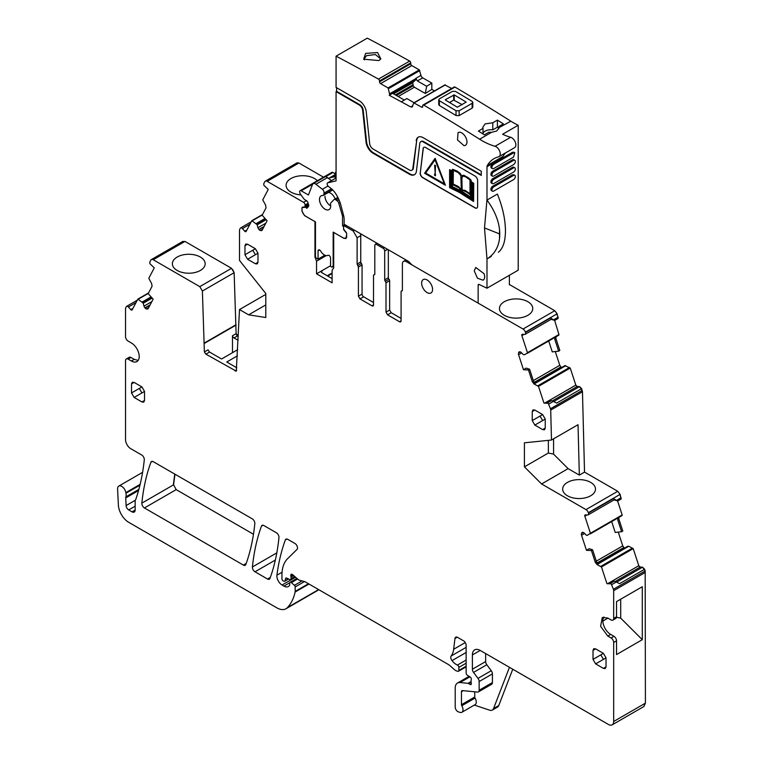 <?xml version="1.0" encoding="UTF-8"?>
<svg xmlns="http://www.w3.org/2000/svg" width="763" height="763" viewBox="0 0 763 763"><rect width="100%" height="100%" fill="white"/><g stroke="black" fill="none" stroke-linecap="round" stroke-linejoin="round"><path stroke-width="1.14" d="M246.897 229.968L244.742 231.208L242.386 228.576A2.203 1.278 -120 0 0 240.622 227.918A2.203 1.278 -120 0 0 240.307 228.251L239.754 229.32A3.681 2.127 -120 0 0 239.506 230.445L239.506 260.441L265.791 293.488L265.791 317.522L248.633 314.833L239.506 309.568L236.263 371.161L205.886 354.146L204.379 351.962L202.395 291.027L199.792 286.64L153.22 259.744L184.961 241.423L231.532 268.309L234.136 272.706L236.12 333.631L238.285 336.197M177.169 257.045A16.404 9.471 180 0 1 195.109 255.014A16.404 9.471 180 0 1 205.171 263.826A16.404 9.471 180 0 1 200.373 270.445A16.404 9.471 180 0 1 182.548 272.515A16.404 9.471 180 0 1 172.362 263.826A16.404 9.471 180 0 1 177.169 257.045M568.12 468.644L579.327 475.111L578.03 424.705L551.487 440.032L524.419 442.817L524.419 466.851L548.359 453.031L553.566 454.119L568.12 468.644L541.577 483.961L585.994 509.608A3.681 2.127 -120 0 1 588.349 512.707L588.454 513.022A2.203 1.278 -120 0 1 588.139 514.872A2.203 1.278 -120 0 1 587.701 514.977L585.345 514.891A1.469 0.849 -120 0 0 585.049 514.958A1.469 0.849 -120 0 0 584.84 516.189L590.428 533.27L587.348 535.349L586.346 535.216L584.21 533.089A2.575 1.488 -120 0 0 582.818 532.355L581.473 533.614A2.575 1.488 -120 0 0 581.54 535.264L586.47 550.333L591.42 550.524L595.312 562.388L596.485 561.711L598.02 564.181L597.181 564.668L595.312 562.388M551.487 440.032L550.714 410.074A3.681 2.127 -120 0 0 550.476 408.758L547.929 402.606L547.243 403.245L543.971 403.112L538.487 386.374L534.214 384.094L532.345 381.815L533.509 381.138L535.044 383.617L534.214 384.094M558.84 335.138L527.357 353.317L527.462 352.697L558.945 334.518L558.859 335.129L524.448 354.766L523.38 354.642L521.243 352.525A2.575 1.488 -120 0 0 519.851 351.791L519.689 351.781A2.575 1.488 -120 0 0 519.174 351.905A2.575 1.488 -120 0 0 518.745 352.42L518.506 353.05A2.575 1.488 -120 0 0 518.573 354.69L523.504 369.759L528.454 369.95L532.345 381.815M527.462 352.697L521.873 335.625A1.469 0.849 -120 0 1 522.073 334.385A1.469 0.849 -120 0 1 522.378 334.318L524.734 334.404A2.203 1.278 -120 0 0 525.173 334.308A2.203 1.278 -120 0 0 525.488 332.449L525.383 332.134A3.681 2.127 -120 0 0 523.027 329.034L406.298 261.642A5.522 3.186 -120 0 0 403.532 261.366A5.522 3.186 -120 0 0 402.387 263.893L402.387 290.207A1.469 0.849 -120 0 1 402.082 290.884A1.469 0.849 -120 0 1 401.739 290.951A1.469 0.849 -120 0 0 401.395 291.008A1.469 0.849 -120 0 0 401.09 291.685L401.09 320.832L399.526 321.728A2.203 1.278 -120 0 0 400.632 321.843A2.203 1.278 -120 0 0 401.09 320.832M388.338 249.778L388.338 277.713L384.695 279.821A1.469 0.849 -120 0 0 385.344 281.309L386.002 282.796L386.002 312.115L387.556 314.823L399.526 321.728M384.695 279.821L384.695 250.979A2.203 1.278 -120 0 0 383.131 248.271L376.369 244.37L377.675 243.616M374.805 274.108L374.156 274.852L374.805 274.108L374.805 245.266L375.262 244.255L376.369 244.37M374.738 274.518L374.156 274.852A1.469 0.849 -120 0 0 373.813 274.909A1.469 0.849 -120 0 0 373.508 275.586L373.508 304.904L371.943 305.81A2.203 1.278 -120 0 0 373.05 305.915A2.203 1.278 -120 0 0 373.508 304.904M346.45 225.59L345.143 226.334L353.212 230.998L357.113 237.76L357.113 264.074L358.419 267.05L358.419 296.197L359.974 298.896L371.943 305.81M345.143 226.334A2.203 1.278 -120 0 0 344.046 226.229A2.203 1.278 -120 0 0 343.588 227.24L343.588 228.175A2.203 1.278 -120 0 0 344.046 229.711L345.925 232.057A2.203 1.278 -120 0 1 346.707 234.069L345.944 238.628L344.485 238.228M306.631 200.526L303.531 202.309A2.203 1.278 -120 0 1 305.076 205.009L305.076 205.943A2.203 1.278 -120 0 1 304.618 206.954L302.739 207.116A2.203 1.278 -120 0 0 302.415 207.221A2.203 1.278 -120 0 0 301.957 208.232L301.957 211.103L304.551 215.614L314.966 221.623L314.966 257.102L316.55 261.184L316.55 273.822L332.105 282.806L332.105 270.178L333.698 267.918L333.698 232.438L344.103 238.447M303.531 202.309L267.184 181.327A3.681 2.127 -120 0 0 265.343 181.146A3.681 2.127 -120 0 0 264.828 181.699L263.731 183.778L263.836 185.218L268.233 189.453L262.749 199.868L265.619 205.19L266.029 207.851L262.148 215.233L267.098 220.755L262.157 230.13A2.575 1.488 -120 0 1 261.795 230.512A2.575 1.488 -120 0 1 261.137 230.617L260.479 230.521A2.575 1.488 -120 0 1 259.086 229.644L258.915 229.463A2.575 1.488 -120 0 1 257.98 227.727L257.064 224.57L251.819 220.698L246.125 231.427A1.469 0.849 -120 0 1 245.915 231.647A1.469 0.849 -120 0 1 244.742 231.208M153.22 259.744A3.681 2.127 -120 0 0 151.379 259.563A3.681 2.127 -120 0 0 150.855 260.116L149.767 262.195L149.872 263.636L154.26 267.88L148.785 278.285L151.656 283.607L152.066 286.268L148.175 293.65L153.134 299.172L148.194 308.548A2.575 1.488 -120 0 1 147.831 308.929A2.575 1.488 -120 0 1 147.164 309.034L146.515 308.939A2.575 1.488 -120 0 1 145.123 308.061L144.951 307.88A2.575 1.488 -120 0 1 144.007 306.144L143.101 302.997L137.855 299.115L132.161 309.845A1.469 0.849 -120 0 1 131.951 310.074A1.469 0.849 -120 0 1 130.778 309.625L128.422 307.003A2.203 1.278 -120 0 0 126.658 306.335A2.203 1.278 -120 0 0 126.343 306.669L125.781 307.737A3.681 2.127 -120 0 0 125.542 308.862L125.542 336.607A3.681 2.127 -120 0 0 128.146 341.109L131.398 342.988A11.035 6.371 -120 0 1 138.608 352.716A11.035 6.371 -120 0 1 136.911 361.567A11.035 6.371 -120 0 1 131.398 361.013L128.146 359.144A3.681 2.127 -120 0 0 126.305 358.953A3.681 2.127 -120 0 0 125.542 360.641L125.542 439.66A7.363 4.254 -120 0 0 130.74 448.673L141.699 454.996A3.681 2.127 -120 0 1 144.283 459.831A267.889 154.66 -120 0 1 135.871 499.136A7.363 4.254 -120 0 1 135.471 499.946A3.681 2.127 -120 0 0 135.146 501.215L135.146 510.046L132.018 511.849A4.416 2.547 -120 0 0 134.231 512.068A4.416 2.547 -120 0 0 135.146 510.046M138.866 489.379L125.885 496.875A3.681 2.127 -120 0 0 125.752 497.934L126.095 505.583A3.681 2.127 -120 0 0 128.689 509.922L132.018 511.849M125.885 496.875A7.363 4.254 -120 0 0 125.943 493.241A7.363 4.254 -120 0 1 125.828 492.612A5.885 3.395 -120 0 0 122.948 487.29A5.885 3.395 -120 0 0 118.799 486.088A5.885 3.395 -120 0 0 117.588 489.073L118.379 505.039A14.716 8.498 -120 0 0 128.766 522.35L276.816 607.825A18.398 10.625 -120 0 0 286.02 608.731A18.398 10.625 -120 0 0 287.498 607.548A69.919 40.363 -120 0 0 295.128 592.031A3.681 2.127 -120 0 0 295.186 591.401L295.186 586.938A1.469 0.849 -120 0 0 294.413 585.326L291.361 582.617A1.841 1.059 -120 0 0 290.102 582.283A1.841 1.059 -120 0 0 289.721 583.123L289.721 584.63A1.841 1.059 -120 0 1 289.606 585.192A8.832 5.103 -120 0 1 288.357 586.537A8.832 5.103 -120 0 1 283.941 586.098L282.072 585.021A7.363 4.254 -120 0 1 276.921 575.197A257.579 148.718 -120 0 1 285.343 539.946A3.681 2.127 -120 0 1 285.953 539.164A3.681 2.127 -120 0 1 287.794 539.346L294.899 543.447A3.681 2.127 -120 0 1 297.227 546.442A3.681 2.127 -120 0 1 296.998 549.446L287.556 558.726A40.477 23.367 -120 0 0 281.948 575.14L281.948 578.936A1.469 0.849 -120 0 0 282.987 580.738L283.75 581.177A1.841 1.059 -120 0 0 284.675 581.272A1.841 1.059 -120 0 0 285.009 580.796L285.61 578.554A1.841 1.059 -120 0 1 285.944 578.077A1.841 1.059 -120 0 1 286.754 578.106L289.835 579.584A1.841 1.059 -120 0 0 290.646 579.613A1.841 1.059 -120 0 0 291.027 578.774L291.027 577.133A3.681 2.127 -120 0 0 290.865 575.989A2.203 1.278 -120 0 1 291.218 574.291A2.203 1.278 -120 0 1 292.734 574.701L298.056 579.422A3.681 2.127 -120 0 0 299.401 580.195L304.561 581.578A3.681 2.127 -120 0 1 305.238 581.864L448.434 664.535A7.363 4.254 -120 0 1 449.779 665.517L454.281 669.513A7.363 4.254 -120 0 0 456.97 671.068L457.886 671.316A1.841 1.059 -120 0 0 458.468 671.259A1.841 1.059 -120 0 0 458.849 670.419L458.849 667.406A1.841 1.059 -120 0 0 457.399 665.078A11.779 6.8 -120 0 1 452.02 660.615A3.681 2.127 -120 0 1 451.162 655.999A25.761 14.869 -120 0 0 453.651 649.265L454.977 638.478A3.681 2.127 -120 0 1 455.711 637.172A3.681 2.127 -120 0 1 457.552 637.353L463.532 640.815A3.681 2.127 -120 0 1 466.136 645.317L466.136 673.023A1.841 1.059 -120 0 0 467.385 675.245L470.094 676.934A1.841 1.059 -120 0 1 471.257 679.642A3.681 2.127 -120 0 0 471.086 680.625L471.086 681.884A3.681 2.127 -120 0 0 471.257 683.066A1.841 1.059 -120 0 1 470.962 684.497A1.841 1.059 -120 0 1 470.046 684.411L468.482 683.505A1.841 1.059 -120 0 0 467.986 683.333L460.032 682.542A11.035 6.371 -120 0 0 457.495 683.038A11.035 6.371 -120 0 0 455.206 688.092L455.206 707.091A3.681 2.127 -120 0 0 458.353 711.841L459.927 712.365A5.522 3.186 -120 0 0 461.873 712.27A5.522 3.186 -120 0 0 461.787 705.746A1.469 0.849 -120 0 1 461.453 704.678L461.453 691.698A2.203 1.278 -120 0 1 461.911 690.687A2.203 1.278 -120 0 1 462.416 690.582L477.543 692.079A3.681 2.127 -120 0 0 478.382 691.917A3.681 2.127 -120 0 0 479.145 690.238L479.145 681.55A3.681 2.127 -120 0 0 477.991 678.383L473.546 672.403A3.681 2.127 -120 0 1 472.383 669.237L472.383 654.931A11.035 6.371 -120 0 1 474.672 649.876A11.035 6.371 -120 0 1 480.194 650.429L608.464 724.488A7.363 4.254 -120 0 0 612.145 724.85A7.363 4.254 -120 0 0 613.671 721.483L613.671 642.465A3.681 2.127 -120 0 0 611.068 637.954L607.815 636.075L600.605 626.347L602.293 617.505L607.815 618.049L611.068 619.928A3.681 2.127 -120 0 0 612.908 620.109A3.681 2.127 -120 0 0 613.671 618.431L613.671 590.686A3.681 2.127 -120 0 0 613.423 589.274L610.896 583.18L610.209 583.809L606.938 583.685L601.463 566.947L597.181 564.668M582.818 532.355L582.655 532.355A2.575 1.488 -120 0 0 582.14 532.469A2.575 1.488 -120 0 0 581.711 532.994M541.577 483.961L524.419 466.851M432.573 289.435A7.725 4.464 -120 0 0 429.197 281.652A7.725 4.464 -120 0 0 423.246 279.582A7.725 4.464 -120 0 0 421.643 283.121A7.725 4.464 -120 0 0 425.02 290.903A7.725 4.464 -120 0 0 430.971 292.973A7.725 4.464 -120 0 0 432.573 289.435M252.238 518.821L153.334 461.72A3.681 2.127 -120 0 0 151.503 461.539A3.681 2.127 -120 0 0 150.883 462.321A257.579 148.718 -120 0 0 141.851 503.132A3.681 2.127 -120 0 0 144.436 507.958L243.368 565.078A3.681 2.127 -120 0 0 245.209 565.259A3.681 2.127 -120 0 0 245.829 564.477A257.579 148.718 -120 0 0 254.823 523.647A3.681 2.127 -120 0 0 252.238 518.821M540.032 416.073L542.636 414.567L545.24 419.078L542.636 420.575L540.032 416.073L532.231 420.575L532.231 411.562L532.994 409.884L534.834 410.065L532.231 411.562M542.636 414.567L534.834 410.065M545.24 419.078L545.24 428.091L542.636 429.588L544.477 429.779L545.24 428.091M532.231 420.575L534.834 425.086L542.636 429.588M276.368 532.746L263.912 525.564A3.681 2.127 -120 0 0 262.071 525.373A3.681 2.127 -120 0 0 261.461 526.155A257.579 148.718 -120 0 0 252.41 566.966A3.681 2.127 -120 0 0 255.004 571.792L267.517 579.022A3.681 2.127 -120 0 0 269.358 579.203A3.681 2.127 -120 0 0 269.978 578.421A257.579 148.718 -120 0 0 278.953 537.572A3.681 2.127 -120 0 0 276.368 532.746M134.126 397.447L141.937 392.945L139.333 388.434L131.522 392.945L134.126 397.447L141.937 401.958L143.768 402.139L144.531 400.451L141.937 401.958M131.522 392.945L131.522 383.932L132.285 382.244L134.126 382.425L131.522 383.932M141.937 392.945L144.531 391.438L141.937 386.936L134.126 382.425M144.531 391.438L144.531 400.451M595.617 663.886L603.419 659.375L600.815 654.873L593.013 659.375L595.617 663.886L603.419 668.388L605.259 668.569L606.022 666.891L603.419 668.388M593.013 659.375L593.013 650.362L593.776 648.684L595.617 648.865L593.013 650.362M603.419 659.375L606.022 657.878L603.419 653.366L595.617 648.865M606.022 657.878L606.022 666.891M244.971 254.728L252.772 250.226L255.376 254.728L257.98 253.23L255.376 248.719L247.574 244.217L245.734 244.036L244.971 245.715L244.971 254.728L247.574 259.239L255.376 263.75L257.217 263.931L257.98 262.243L255.376 263.75M257.98 253.23L257.98 262.243M184.961 241.423L182.605 241.795M151.379 259.563L182.996 241.318M323.502 177.188L298.924 162.996L296.569 163.377M267.184 181.327L298.667 163.148A3.681 2.127 -120 0 0 296.826 162.967L296.96 162.901M551.172 319.296L554.73 320.422L558.115 318.467L557.124 313.803L554.768 310.713L509.369 284.494M558.945 334.518L554.634 320.412M556.074 336.521L555.664 338.715L556.332 336.369M555.922 338.562L559.813 350.436L558.659 351.161L554.749 339.239L555.502 336.855M555.283 351.533L559.794 365.305L561.434 367.604M564.811 365.658L534.558 383.121L564.887 365.639L570.238 368.052L575.827 385.124L577.21 386.507L579.565 386.593L581.644 388.663L582.465 391.743L584.525 472.106L617.734 491.277L620.1 494.376L621.082 499.04L617.706 500.986L614.139 499.87M621.826 515.702L622.169 514.939L617.601 500.986M622.055 515.569L622.169 514.939L590.428 533.27M619.041 517.095L618.631 519.288L619.298 516.942M618.888 519.136L622.78 531.01L621.626 531.725L617.725 519.813L618.469 517.428M618.249 532.107L622.761 545.879L624.401 548.177M627.777 546.222L597.524 563.695L628.664 546.241L633.204 548.626L638.793 565.698L640.176 567.071L642.532 567.167L644.611 569.236L645.174 570.943L645.412 703.152L643.762 706.595M317.627 590.476L318.772 589.685M173.592 484.801L176.186 489.627L173.592 484.801L174.965 474.204M176.186 489.627L253.469 534.253M547.929 402.606L551.306 400.651L553.337 401.414L548.912 403.97M551.306 400.651L547.567 402.597M528.454 369.95L529.608 369.225L533.509 381.138M558.659 351.161L552.259 351.877L548.702 340.994M529.608 369.225L526.098 368.119L523.504 369.759M551.268 319.087L550.466 318.028L525.488 332.449M387.556 314.823L391.2 312.716L401.09 318.429M391.2 312.716L389.645 310.016L389.645 280.698A1.469 0.849 60 0 0 388.987 279.201A1.469 0.849 -120 0 1 388.338 277.713M359.974 298.896L363.617 296.797A2.203 1.278 60 0 1 362.063 294.089L362.063 264.942L361.404 263.454A1.469 0.849 60 0 1 360.756 261.967L360.756 235.653A5.522 3.186 60 0 0 360.432 233.659M316.55 273.822L321.738 270.827L321.109 271.771L321.757 272.629L332.105 278.6M316.55 261.184L326.202 255.615M321.881 272.696L321.757 270.817L330.56 265.734M314.966 257.102L315.567 256.75M304.618 206.954L308.576 204.665M248.633 314.833L265.791 304.923M239.506 309.568L265.791 294.394M204.055 343.178L235.805 324.857M126.305 358.953L129.166 357.303A3.681 2.127 -120 0 1 131.007 357.485L134.259 359.363L138.16 360.413M616.494 617.257L620.7 618.144L642.293 639.69L616.533 654.559L616.533 640.806A3.681 2.127 -120 0 0 613.929 636.304L610.677 634.425A11.035 6.371 60 0 1 603.915 617M612.908 620.109L615.77 618.459A3.681 2.127 -120 0 0 616.533 616.771L613.671 618.431M610.896 583.18L614.272 581.225L616.304 581.988L611.878 584.544M614.272 581.225L610.534 583.161M591.42 550.524L592.574 549.789L596.485 561.711M621.626 531.725L615.226 532.45L611.668 521.568M592.574 549.789L589.065 548.692L586.47 550.333M614.244 499.66L613.433 498.601L588.454 513.022M620.824 499.183L621.187 497.714M557.858 318.619L558.22 317.141M238.094 340.298L233.983 337.923A2.203 1.278 60 0 1 232.477 335.739L236.12 333.631M553.566 438.83L553.566 454.119M553.337 401.414L556.666 403.083L581.644 388.663M554.73 320.422L550.466 318.028M363.617 296.797L373.508 302.501M616.304 581.988L619.632 583.657L644.611 569.236M617.706 500.986L613.433 498.601M327.718 276.063L332.105 273.526M327.213 275.777L332.105 272.954M504.324 301.719A16.652 9.614 0 0 0 499.45 308.586A16.652 9.614 0 0 0 509.789 317.408A16.652 9.614 0 0 0 527.872 315.31A16.652 9.614 0 0 0 532.746 308.586A16.652 9.614 0 0 0 522.531 299.649A16.652 9.614 0 0 0 504.324 301.719M317.36 180.736A16.652 9.614 0 0 0 290.961 178.532A16.652 9.614 0 0 0 286.087 185.399A16.652 9.614 0 0 0 301.004 194.889M237.379 355.863L226.754 361.996L236.835 367.814M205.886 354.146L209.529 352.048L221.556 358.991L237.665 349.683M474.328 705.079L489.741 710.2A7.363 4.254 -120 0 0 492.335 710.067A7.363 4.254 -120 0 0 493.547 708.569L509.446 667.32M478.382 691.917L491.658 684.258A3.681 2.127 -120 0 0 492.421 682.57L492.421 673.891A3.681 2.127 -120 0 0 491.258 670.715L486.813 664.745A3.681 2.127 -120 0 1 485.649 661.569L485.649 653.576M461.873 712.27L475.139 704.611A5.522 3.186 -120 0 0 475.053 698.078A1.469 0.849 -120 0 1 474.729 697.02L474.729 691.803M642.293 639.69L642.293 586.728L616.533 601.606L616.533 616.771M590.667 495.778A16.404 9.471 0 0 0 595.474 489.159A16.404 9.471 0 0 0 585.402 480.347A16.404 9.471 0 0 0 567.462 482.388A16.404 9.471 0 0 0 562.655 489.159A16.404 9.471 0 0 0 572.841 497.848A16.404 9.471 0 0 0 590.667 495.778M602.875 621.053L607.949 618.125M620.7 599.203L620.7 618.144M512.755 669.227L498.754 705.565L493.547 708.569M492.335 710.067L497.543 707.063A7.363 4.254 -120 0 0 498.754 705.565M232.477 335.739L232.477 352.678M209.529 352.048L208.022 349.864L204.379 351.962M525.383 332.134L556.866 313.955L557.963 317.294L553.795 319.697M588.349 512.707L619.833 494.529L620.929 497.867L616.762 500.27M548.359 453.031L548.359 440.346M579.327 475.111L584.525 472.106M204.379 343.369L236.12 325.038M333.698 266.211L332 267.193L333.698 265.228M346.688 237.341L345.591 237.97A5.522 3.186 -120 0 1 343.083 237.837L333.164 232.105L333.164 265.543M332 267.193L330.56 266.363L330.56 258.113A2.213 1.278 -120 0 0 328.996 255.414A2.232 1.288 -120 0 0 327.976 255.328A7.363 4.254 -120 0 1 320.718 251.141A2.232 1.288 -120 0 0 319.697 250.045A2.213 1.278 -120 0 0 318.514 249.882A2.213 1.278 -120 0 0 318.057 250.893L318.057 259.143L315.987 257.951L315.472 256.482L315.472 221.89L305.877 216.358A5.522 3.186 -120 0 1 301.976 209.596L301.976 207.956M345.591 237.97A5.522 3.186 -120 0 0 346.707 235.958M343.608 228.461L343.608 229.549L346.564 233.24M343.588 227.384A1.469 0.849 -120 0 0 342.568 225.819L342.53 216.091L343.598 215.471M340.06 202.538L338.791 203.273L342.53 216.091M338.791 203.273A2.947 1.698 -120 0 0 337.227 200.898L335.958 199.906A2.947 1.698 -120 0 0 334.127 199.515A2.947 1.698 -120 0 0 333.898 199.696L330.789 202.939A2.203 1.278 -120 0 0 330.541 204.284A7.945 4.588 -120 0 1 329.072 209.606A7.945 4.588 -120 0 1 327.327 209.968A7.945 4.588 -120 0 1 320.45 203.692A7.945 4.588 -120 0 1 321.118 195.843A7.945 4.588 -120 0 1 322.863 195.481A2.203 1.278 -120 0 0 323.34 195.376A2.203 1.278 -120 0 0 323.77 194.679L324.056 193.077A2.947 1.698 -120 0 0 322.368 189.3L315.93 184.264A4.416 2.547 -120 0 0 313.183 183.683A4.416 2.547 -120 0 0 312.458 184.579L308.433 195.004L301.194 190.817A2.213 1.278 -120 0 0 300.088 190.712A2.213 1.278 -120 0 0 299.63 191.723L300.078 193.592L303.96 198.981L307.661 201.823L308.738 205.18L308.643 206.315L306.745 208.347L305.953 207.24L302.081 207.584M318.057 259.143L324.876 255.214M325.973 176.511L332.935 172.486A2.213 1.278 -120 0 0 331.829 172.381L300.088 190.712M332.935 172.486L335.138 173.764M342.568 225.819L344.704 224.58L342.53 225.8M313.183 183.683L325.639 176.482L331.543 180.593M305.953 207.24L308.824 205.581M336.073 171.332L334.719 174.851M491.506 132.352L489.007 132.171L484.391 134.832A2207.855 1274.706 -120 0 0 478.401 131.074L483.017 128.403L482.798 127.268L485.163 123.883L492.784 122.776L497.4 120.106A2207.855 1274.706 -120 0 1 503.38 123.864L498.764 126.534L498.964 128.05L496.618 131.055L491.506 132.352L479.622 139.219A2207.855 1274.706 -120 0 0 465.211 130.187L458.964 126.324A2207.855 1274.706 -120 0 0 423.77 105.094A1.469 0.849 -120 0 0 423.017 105.008A1.469 0.849 -120 0 0 422.712 105.695L422.721 106.582L421.681 107.192A1.469 0.849 -120 0 0 422.416 107.259A1.469 0.849 -120 0 0 422.721 106.582M423.017 105.008L454.243 86.982A1.469 0.849 -120 0 1 454.986 87.068A2207.855 1274.706 -120 0 1 490.189 108.298A2207.855 1274.706 -120 0 1 496.436 112.161A2207.855 1274.706 -120 0 1 510.848 121.193L498.983 127.679M498.764 128.804L498.764 126.534M498.764 128.003L497.4 127.211L492.784 129.872A8.097 4.673 0 0 0 485.163 131.112A8.097 4.673 0 0 0 483.017 133.334M472.802 102.376L472.802 107.163L472.154 108.088L459.145 115.594L456.026 115.547A2207.855 1274.706 -120 0 0 439.374 105.513L439.374 100.706L438.725 99.791L439.374 98.875L452.383 91.369L455.501 91.398A2213.74 1278.111 60 0 1 472.154 101.422L472.802 102.356L472.154 103.282L459.145 110.788L456.026 110.74L439.374 100.706M438.725 99.8L438.725 104.598L439.374 105.513M510.848 121.193A73.591 42.49 -120 0 0 518.211 125.237L502.598 134.25A73.591 42.49 -120 0 0 510.666 137.273L495.053 146.286A73.591 42.49 -120 0 1 479.622 139.219M483.017 133.973L483.017 128.403M497.4 127.211L497.4 120.106M492.784 129.872L492.784 122.776M479.183 284.494L478.143 285.095A1.469 0.849 -120 0 1 478.449 284.427A1.469 0.849 -120 0 1 479.088 284.446L486.985 288.214L518.211 270.178L518.211 125.237M509.369 275.29L509.369 284.799M434.481 90.911L431.839 89.405L431.82 83.081L422.712 77.855A2.575 1.488 -120 0 1 420.976 75.403L419.297 69.891L411.791 65.589A1.469 0.849 -120 0 1 410.752 63.787L410.742 62.89A1.469 0.849 -120 0 0 409.683 61.088A2207.855 1274.706 -120 0 0 367.299 38.15L336.073 56.176A2207.855 1274.706 -120 0 1 378.458 79.114A1.469 0.849 -120 0 1 379.526 80.916L379.526 81.813A1.469 0.849 -120 0 0 380.565 83.615L388.071 87.917L389.826 94.803L415.74 79.838L415.978 78.675L389.817 93.773M451.686 88.46L444.905 84.989M412.087 170.082A4.788 2.766 -120 0 0 412.363 169.958L411.839 170.263A4.788 2.766 -120 0 1 409.454 170.025L373.021 148.995A4.788 2.766 -120 0 1 369.673 143.663L366.269 111.884A9.938 5.732 -120 0 0 359.306 100.811L336.073 87.402L336.073 56.176M411.839 170.263A4.788 2.766 -120 0 0 412.802 168.566L416.722 140.411L413.327 168.261L412.802 168.566M423.169 141.889L423.684 141.594A4.788 2.766 -120 0 0 421.3 141.355L420.775 141.651A4.788 2.766 -120 0 1 423.169 141.889L481.262 175.433L481.262 171.227L423.169 137.683A9.938 5.732 -120 0 0 418.2 137.187A9.938 5.732 -120 0 0 416.207 140.716M420.775 141.651A4.788 2.766 -120 0 0 419.812 143.349L416.417 171.198A9.938 5.732 -120 0 1 414.414 174.727A9.938 5.732 -120 0 1 409.454 174.231L373.021 153.201L373.546 152.896L409.969 173.926A9.938 5.732 -120 0 0 414.671 174.565M336.073 178.008L327.804 182.786L336.073 180.879L336.073 91.608L359.306 105.017A4.788 2.766 -120 0 1 362.654 110.349L366.059 142.128A9.938 5.732 -120 0 0 373.021 153.201M327.804 182.786A2.203 1.278 -120 0 0 327.594 182.872A2.203 1.278 -120 0 0 327.213 184.465A2.203 1.278 -120 0 0 328.433 186.401L330.837 188.28A14.716 8.498 -120 0 1 335.51 193.401A23.548 13.6 -120 0 1 340.794 204.932L343.512 215.128A14.716 8.498 -120 0 1 344.142 219.601L344.142 224.255L408.339 261.318A3.681 2.127 -120 0 1 409.636 262.472L410.227 263.216A3.681 2.127 -120 0 0 411.534 264.37M478.143 285.095L478.143 302.825M486.985 288.214L486.985 258.953L484.515 227.937L499.488 233.879L499.546 238.323C498.497 247.422 494.31 254.298 486.985 258.953L491.324 256.349A51.531 29.757 -120 0 1 490.113 257.15M510.666 137.273A5.885 3.395 -120 0 1 515.321 142.233A5.885 3.395 -120 0 1 514.653 147.631L499.04 156.644A5.885 3.395 -120 0 1 498.525 156.854A51.512 29.747 -120 0 0 494.014 158.675A51.512 29.747 -120 0 0 487.271 165.533A3.681 2.127 -120 0 0 486.985 166.725L486.985 200.068A51.541 29.757 -120 0 0 486.947 199.992L484.515 227.937M499.04 156.644A5.885 3.395 -120 0 0 499.708 151.246A5.885 3.395 -120 0 0 495.053 146.286M421.681 107.192L413.804 102.852L412.077 107.087M412.525 106.496L410.799 106.963L412.745 105.838M389.826 94.803L389.244 95.27L410.799 106.963M420.155 172.81A3.681 2.127 -120 0 0 422.731 177.693L475.025 207.879A3.681 2.127 -120 0 0 476.856 208.061A3.681 2.127 -120 0 0 477.619 206.382L477.619 180.535A3.681 2.127 -120 0 0 475.025 176.034L425.678 147.545A3.681 2.127 -120 0 0 423.837 147.364A3.681 2.127 -120 0 0 423.103 148.671L420.308 172.715A3.681 2.127 -120 0 0 422.893 177.598L422.731 177.693M459.517 132.209L458.067 132.552L457.495 139.934L463.99 145.647A7.363 4.254 -120 0 0 465.43 145.304A7.363 4.254 -120 0 0 466.002 137.912A7.363 4.254 -120 0 0 459.517 132.209M484.047 273.688L475.759 267.451L474.243 270.827L477.457 278.228L483.122 280.202L484.047 279.287A7.363 4.254 -120 0 0 484.047 273.688M486.985 166.725L502.598 157.712A3.681 2.127 60 0 1 502.884 156.52A51.512 29.747 60 0 1 505.611 152.848M499.555 238.323A51.531 29.757 -120 0 0 499.546 229.72C498.477 219.944 494.3 210.054 486.994 200.059L497.39 194.069C502.016 205.543 504.648 216.33 505.268 226.411A51.531 29.757 -120 0 1 505.278 235.033C504.705 243.244 502.397 248.996 498.344 252.295M514.815 160.278L513.776 159.677A2.575 1.488 120 0 0 512.488 159.81L492.717 171.227A2.575 1.488 120 0 0 491.029 173.497A2.575 1.488 120 0 0 491.429 175.557L492.469 176.158A2.575 1.488 120 0 0 493.756 176.034L513.528 164.617A2.575 1.488 120 0 0 515.216 162.347A2.575 1.488 120 0 0 514.815 160.278A2.575 1.488 120 0 0 513.528 160.411L493.756 171.828A2.575 1.488 120 0 0 492.068 174.098A2.575 1.488 120 0 0 492.469 176.158M513.833 152.199L512.488 152.295L492.717 163.711A2.575 1.488 120 0 0 491.029 165.981A2.575 1.488 120 0 0 491.429 168.051L492.469 168.652A2.575 1.488 120 0 0 493.756 168.518L513.528 157.102L514.825 152.772L513.528 152.896L493.756 164.312A2.575 1.488 120 0 0 492.068 166.582A2.575 1.488 120 0 0 492.469 168.652M492.469 191.179L491.429 190.578A2.575 1.488 120 0 1 491.029 188.518A2.575 1.488 120 0 1 492.717 186.248L512.488 174.832L513.528 175.433L493.756 186.849A2.575 1.488 120 0 0 492.068 189.119A2.575 1.488 120 0 0 492.469 191.179A2.575 1.488 120 0 0 493.756 191.055L513.528 179.639A2.575 1.488 120 0 0 515.216 177.369A2.575 1.488 120 0 0 514.815 175.309A2.575 1.488 120 0 0 513.528 175.433M513.833 174.737L512.488 174.832M514.815 167.793L513.776 167.192A2.575 1.488 120 0 0 512.488 167.316L492.717 178.733A2.575 1.488 120 0 0 491.029 181.003A2.575 1.488 120 0 0 491.429 183.072L492.469 183.673A2.575 1.488 120 0 0 493.756 183.54L513.528 172.123A2.575 1.488 120 0 0 515.216 169.853A2.575 1.488 120 0 0 514.815 167.793A2.575 1.488 120 0 0 513.528 167.917L493.756 179.334A2.575 1.488 120 0 0 492.068 181.604A2.575 1.488 120 0 0 492.469 183.673M336.073 91.608L336.597 91.302L359.821 104.722L359.306 105.017M336.597 87.697L336.597 91.302M365.639 53.4L377.551 52.542L380.832 58.932L378.887 60.554L363.646 59.19L365.639 53.4M415.978 78.675L417.371 80.935L426.67 86.267L425.277 93.458L414.366 87.211L413.222 85.771L396.398 95.489M431.82 83.081L426.67 86.267M431.839 89.405L425.277 93.458M412.363 169.958A4.788 2.766 -120 0 0 413.327 168.261M418.467 137.054A9.938 5.732 -120 0 0 416.722 140.411M423.684 141.594L481.262 174.832M362.654 110.349L363.178 110.053L366.574 141.823A9.938 5.732 -120 0 0 373.546 152.896M363.178 110.053A4.788 2.766 -120 0 0 359.821 104.722M499.546 229.72L499.488 233.879M401.567 101.67L406.832 98.551L414.071 102.7M389.244 95.27L392.63 93.315L404.333 100.067M413.222 85.771L412.716 82.604L415.74 79.838M423.913 147.316A3.681 2.127 -120 0 0 423.255 148.575L420.308 172.715M422.893 177.598L475.177 207.794A3.681 2.127 -120 0 0 476.932 208.013M445.354 99.695L445.354 100.001A2213.74 1278.111 60 0 1 457.323 107.211L466.174 102.108A2213.74 1278.111 60 0 0 454.204 94.898L445.354 99.695M336.073 177.378L335.606 177.645A4.416 2.547 -120 0 0 336.063 177.979L327.594 182.872M335.606 177.645A3.681 2.127 -120 0 0 333.574 176.949L330.398 177.684A19.132 11.044 -120 0 0 328.653 178.351L336.073 174.069M364.352 59.924L364.151 58.913L366.517 55.68L375.367 54.535L380.336 58.608L380.108 59.686M449.598 169.682L451.686 170.74L452.65 169.3L457.151 171.103L460.156 173.373L461.71 175.995L463.79 175.29L468.12 177.598L470.809 179.791L471.563 181.909L473.756 183.311L473.594 201.489L459.479 192.476L449.588 187.622L449.598 169.682L451.763 170.616M435.158 158.351L445.411 185.266L435.158 158.351M449.521 102.5L453.699 100.087L453.68 94.889M462.235 104.684L453.699 100.087M324.99 196.253A7.725 4.464 -120 0 0 330.713 205.857M335.157 198.914A7.725 4.464 -120 0 0 328.519 192.39M452.907 169.376L458.792 172.362L461.701 176.005M462.75 175.271L467.957 177.684L470.647 179.877L471.41 181.995L473.604 183.406L473.594 201.489M435.005 158.437L424.59 173.249L445.411 185.266M463.608 194.222L473.041 200.478L473.041 183.645L471.658 182.758L472.211 184.121L472.211 198.943L463.255 193.125L461.796 192.915L459.965 191.227L450.962 186.677L451.381 171.179L450.141 170.54L450.141 187.259L459.65 191.942L461.901 193.926L463.77 194.136L473.041 200.287M452.621 170.616L451.524 172.314L451.524 185.771L452.621 183.94L452.621 170.616M471.658 184.074L470.552 181.022L470.552 194.298L471.658 197.34L471.658 184.074M453.022 184.78L451.954 186.601L460.127 190.569L461.319 192.009L459.316 188.07L453.022 184.78M463.131 192.295L471.324 197.789L470.256 194.765L466.584 192.038L463.284 190.597L462.225 190.988L461.863 192.324L463.284 192.209L471.238 197.531M453.184 170.273L453.184 184.179L458.267 186.649L461.319 189.949L460.842 175.566L458.162 172.533L453.184 170.273M470.008 193.916L470.008 179.963L465.449 176.711L462.721 176.11L461.873 177.913L461.863 190.311L464.791 190.407L470.008 193.916M425.582 173.163L435.005 159.763L444.419 184.036L425.582 173.163L435.034 159.849M450.294 170.626L450.294 187.173L459.812 191.847L462.054 193.84L463.77 194.136M471.925 182.929L472.211 198.943M452.621 170.769L451.524 172.314M451.677 172.219L451.677 185.514M470.714 181.451L470.714 194.203L471.658 196.816M453.108 184.808L451.954 186.601M452.106 186.515L460.28 190.483L461.291 191.761M462.588 190.721L462.025 192.238L462.941 192.41M453.336 170.311L453.184 184.179M453.336 184.083L458.42 186.553L461.319 189.586M462.34 190.054L464.953 190.321L470.008 193.697M462.178 190.13L461.863 178.265M462.636 176.148L462.025 178.18M425.744 173.067L444.324 183.797M435.387 175.814L435.549 174.222L435.387 175.814L434.614 175.366L434.614 173.869L435.387 174.317M434.614 173.869L435.549 174.222M435.206 173.125L435.539 165.542L434.614 165.189L435.206 173.125L435.387 165.628L434.614 165.189M199.792 286.64L231.532 268.309M184.703 241.566L182.347 241.938M550.476 408.758L581.959 390.58A3.681 2.127 -120 0 1 582.207 391.896L550.714 410.074M570.238 368.052L538.487 386.374M577.21 386.507L575.569 385.277L544.62 403.141M569.98 368.205L569.436 367.547L537.953 385.725M534.92 383.503L565.774 365.687M560.824 366.984L559.794 365.305M521.644 352.916L518.573 354.69M559.527 365.458L533.327 380.584M520.433 351.934L518.506 353.05M519.851 351.791L518.745 352.42M524.019 334.375L521.873 335.625M557.124 313.803L556.866 313.955A3.681 2.127 -120 0 0 554.51 310.856L523.027 329.034M402.311 290.617L401.739 290.951M386.002 312.115L389.645 310.016M386.002 282.796L389.645 280.698M385.344 281.309L388.987 279.201M387.556 249.32L384.695 250.979M358.419 296.197L362.063 294.089M357.113 264.074L360.756 261.967M357.771 265.562L361.404 263.454M353.212 230.998L354.509 230.245M357.113 237.76L360.756 235.653M308.376 204.036L305.076 205.943M305.076 205.009L308.118 203.254M262.234 229.987L261.137 230.617M262.606 229.291L260.479 230.521M263.874 226.878L259.086 229.644M264.084 226.477L258.915 229.463M265.801 223.206L257.98 227.727M266.125 219.668L257.207 224.818M265.934 219.458L257.064 224.57M265.123 218.552L256.263 223.673M265.057 218.476L256.177 223.597M262.272 214.994L252.257 220.774M262.472 214.603L251.971 220.669M249.921 224.236L242.386 228.576M202.395 291.027L234.136 272.706M148.27 308.405L147.164 309.034M148.632 307.708L146.515 308.939M149.901 305.295L145.123 308.061M150.12 304.895L144.951 307.88M151.837 301.623L144.007 306.144M152.161 298.085L143.234 303.245M151.971 297.875L143.101 302.997M151.16 296.969L142.29 302.091M151.093 296.893L142.214 302.024M148.299 293.412L138.284 299.191M148.508 293.021L138.008 299.086M132.924 308.386L130.778 309.625M135.948 302.653L128.422 307.003M134.259 359.363L131.398 361.013M131.007 357.485L128.146 359.144M135.146 506.203L128.689 509.922M135.309 500.261L126.095 505.583M138.542 490.542L125.752 497.934M139.963 485.154L125.943 493.241M616.533 640.806L613.671 642.465M613.929 636.304L611.068 637.954M610.677 634.425L607.815 636.075M613.423 589.274L644.907 571.096A3.681 2.127 -120 0 1 645.155 572.508L613.671 590.686M633.204 548.626L601.463 566.947M640.176 567.071L638.536 565.85L607.586 583.714M632.947 548.769L632.413 548.12L600.92 566.299M597.887 564.076L628.741 546.26M623.791 547.557L622.761 545.879M584.611 533.49L581.54 535.264M622.503 546.031L596.294 561.158M583.399 532.507L581.473 533.614M621.912 515.092L621.797 515.721L590.343 533.881M586.985 514.949L584.84 516.189M620.1 494.376L619.833 494.529A3.681 2.127 -120 0 0 617.477 491.429L585.994 509.608M542.636 420.575L534.834 425.086M255.376 254.728L247.574 259.239M247.574 244.217L244.971 245.715M317.761 590.409L318.715 589.646M643.886 706.519L645.412 703.152M642.532 567.167L645.174 570.943M623.524 547.71L597.057 562.989M579.565 386.593L582.217 390.427M560.557 367.137L534.09 382.425M233.983 337.923L237.627 335.825M237.369 335.968L235.862 333.784M141.851 503.132L173.335 484.953L174.746 474.081M576.952 386.65L552.154 400.976M555.664 338.715L554.749 339.239M639.919 567.224L615.121 581.54M618.631 519.288L617.725 519.813M252.772 250.226L255.376 248.719M579.308 386.746L553.633 401.567M642.274 567.319L616.599 582.14M600.815 654.873L603.419 653.366M139.333 388.434L141.937 386.936M628.397 546.394L597.839 564.029M565.431 365.82L534.873 383.465M263.054 525.23L261.461 526.155M276.807 552.879L252.41 566.966M275.338 560.052L255.004 571.792M270.35 577.391L267.517 579.022M152.486 461.396L150.883 462.321M175.919 489.779L144.436 507.958M246.201 563.447L243.368 565.078M645.155 703.305L613.671 721.483M480.194 650.429L472.383 654.931M485.649 661.569L472.383 669.237M486.813 664.745L473.546 672.403M491.258 670.715L477.991 678.383M492.421 673.891L479.145 681.55M492.421 682.57L479.145 690.238M463.236 690.668L461.453 691.698M474.729 697.02L461.453 704.678M475.053 698.078L461.787 705.746M469.932 676.829L460.032 682.542M471.086 681.54L467.986 683.333M471.086 681.998L468.482 683.505M471.343 683.658L470.046 684.411M457.209 637.181L454.977 638.478M465.268 642.57L453.651 649.265M466.136 647.358L451.162 655.999M466.136 652.47L452.02 660.615M466.136 660.033L457.399 665.078M466.136 663.2L458.849 667.406M466.136 666.213L458.849 670.419M292.878 574.825L290.865 575.989M293.717 575.579L291.027 577.133M294.842 576.57L291.027 578.774M286.526 578.03L285.61 578.554M288.338 578.869L285.009 580.796M286.936 539.021L285.343 539.946M282.062 572.231L276.921 575.197M295.577 577.219L282.072 585.021M289.778 582.722L283.941 586.098M297.599 579.022L291.361 582.617M302.072 580.91L294.413 585.326M304.494 581.559L295.186 586.938M308.471 583.733L295.186 591.401M308.986 584.029L295.128 592.031M318.61 589.589L287.498 607.548M140.154 484.343L125.828 492.612M235.166 371.056L236.721 370.15M358.419 267.05L362.063 264.942M384.438 247.517L383.131 248.271M407.595 260.889L406.298 261.642M231.275 268.462A3.681 2.127 60 0 1 233.879 272.849M318.057 250.893L319.621 249.997M339.03 199.858L337.227 200.898M338.41 198.494L335.958 199.906M332.439 189.682L323.77 194.679M331.466 188.795L324.056 193.077M328.033 186.029L322.368 189.3M327.594 177.531L315.93 184.264M301.194 190.817L312.639 184.207M454.986 87.068L423.77 105.094M472.154 103.282L472.154 108.088M459.145 110.788L459.145 115.594M456.026 110.74L456.026 115.547M409.683 61.088L378.458 79.114M410.742 62.89L379.526 80.916M410.752 63.787L379.526 81.813M411.791 65.589L380.565 83.615M419.297 69.891L388.071 87.917M419.793 70.587L388.567 88.613M415.988 78.56L389.807 93.677M420.976 75.403L415.978 78.293M422.712 77.855L417.371 80.935M414.366 87.211L398.21 96.539M445.401 84.855L414.175 102.881M409.969 173.926L409.454 174.231M366.574 141.823L366.059 142.128M502.884 156.52L487.271 165.533M413.594 81.221L392.64 93.315M389.75 94.974L415.616 80.039M492.717 171.227L493.756 171.828M512.488 159.81L513.528 160.411M492.717 163.711L493.756 164.312M512.488 152.295L513.528 152.896M492.717 186.248L493.756 186.849M492.717 178.733L493.756 179.334M512.488 167.316L513.528 167.917M412.716 82.604L393.403 93.754M454.223 100.087L454.204 94.898M336.073 175.509L333.574 176.949M330.398 177.684L336.073 174.403M412.669 82.843L393.584 93.859M412.859 84.836L395.406 94.917M550.829 400.651L547.414 402.626M551.62 319.039L525.173 334.308M402.368 290.455L401.395 291.008M375.262 244.255L377.027 243.244M345.801 225.219L344.046 226.229M296.826 162.967L265.343 181.146M262.52 214.527L251.819 220.698M251.189 221.823L240.622 227.918M148.547 292.944L137.855 299.115M137.216 300.24L126.658 306.335M613.795 581.225L610.381 583.199M622.064 515.559L590.324 533.89M614.587 499.612L588.139 514.872M643.629 706.672L612.145 724.85M469.121 676.323L457.495 683.038M466.136 666.833L458.468 671.259M295.262 576.942L290.646 579.613M288.614 578.993L284.675 581.272M296.874 578.373L290.102 582.283M317.503 590.552L286.02 608.731M142.586 472.354L118.799 486.088M374.786 274.356L373.813 274.909M405.973 259.954L403.532 261.366M337.847 197.369L334.127 199.515M332.716 189.958L323.34 195.376M445.029 84.827L413.804 102.852M513.776 152.171L514.748 152.734M513.776 174.708L514.815 175.309"/></g></svg>
